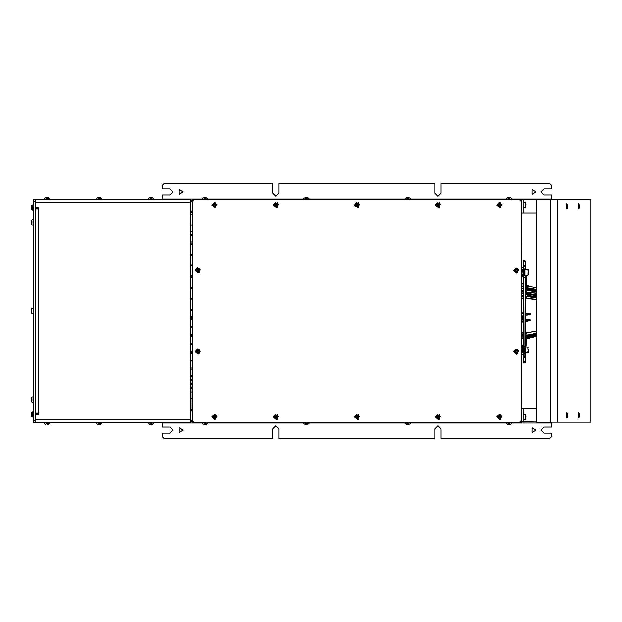 <?xml version="1.0" encoding="UTF-8"?>
<svg xmlns="http://www.w3.org/2000/svg" width="622" height="622" viewBox="0 0 622 622"><rect width="100%" height="100%" fill="white"/><g stroke="black" fill="none" stroke-linecap="round" stroke-linejoin="round"><path stroke-width="0.93" d="M523.553 338.43L522.293 338.267L523.553 338.43L523.6 347.379L524.393 347.931L525.24 347.138L525.24 277.645L524.968 357.837L523.841 357.844L523.553 357.215L523.553 277.047L523.553 357.215L524.377 356.367L525.24 357.215L525.24 338.539L525.24 347.092L524.424 346.244L523.553 347.092L523.553 277.047L523.553 284.13L521.967 283.702M551.66 199.468L551.66 194.919L543.9 194.919L540.86 191.879L543.9 188.839L551.66 188.839L551.66 185.465L549.638 183.443L440.975 183.443L440.975 193.232L437.942 196.264L434.902 193.232L434.902 183.443L278.998 183.443L278.998 193.232L275.966 196.264L272.926 193.232L272.926 183.443L164.262 183.443L162.241 185.465L162.241 188.839L170 188.839L173.04 191.879L170 194.919L162.241 194.919L162.241 199.639M551.66 422.19L551.66 427.081L543.9 427.081L540.86 430.121L543.9 433.161L551.66 433.161L551.66 436.535L549.638 438.557L440.975 438.557L440.975 428.768L437.942 425.736L434.902 428.768L434.902 438.557L278.998 438.557L278.998 428.768L275.966 425.736L272.926 428.768L272.926 438.557L164.262 438.557L162.241 436.535L162.241 433.161L170 433.161L173.04 430.121L170 427.081L162.241 427.081L162.241 422.361M521.29 421.452L519.938 422.33M193.963 422.33L192.61 422.361L192.61 421.452M192.61 200.548L193.963 199.67M519.938 199.67L521.29 199.639L521.29 200.548M192.276 411.228L191.934 421.685L193.963 422.361L521.29 422.361L521.29 421.685L521.967 421.685L521.633 410.683M521.633 211.317L521.967 200.315L519.938 199.639L192.61 199.639L192.61 200.315L191.934 200.315L192.276 210.772M521.967 211.449L521.633 410.551M191.934 411.228L192.276 410.551M191.934 410.551L192.276 211.449M215.313 416.67L214.839 415.636L214.878 416.382L213.222 416.67L213.968 416.631L214.256 418.287L214.217 417.541L215.873 417.253L215.126 417.292L214.878 416.382L213.968 416.631L214.217 417.541L215.126 417.292L215.126 416.631L215.873 416.67L215.873 417.253L215.873 416.67L214.839 416.188L215.321 416.67M214.839 417.735L214.839 418.287L214.256 418.287L214.839 418.287L215.321 417.253L214.839 417.735M213.774 417.253L213.222 417.253L213.222 416.67L213.222 417.253L214.256 417.735L213.774 417.253M214.256 416.188L214.256 415.636L214.839 415.636L214.256 415.636L213.774 416.67L214.256 416.188M276.728 416.67L276.254 415.636L276.292 416.382L274.636 416.67L275.383 416.631L275.67 418.287L275.632 417.541L276.728 417.253L276.292 416.382L275.383 416.631L275.632 417.541L276.292 417.541L276.728 416.67M277.288 417.253L276.736 417.253L277.288 417.253L277.288 416.67L277.288 417.253M276.254 417.735L276.254 418.287L275.67 418.287L276.254 418.287L276.736 417.253L276.254 417.735M275.188 417.253L274.636 417.253L274.636 416.67L274.636 417.253L275.67 417.735L275.188 417.253M275.67 416.188L275.67 415.636L276.254 415.636L275.67 415.636L275.188 416.67L275.67 416.188M276.736 416.67L277.288 416.67L276.254 416.188L276.736 416.67M357.728 416.67L357.238 415.636L355.628 416.67L356.663 418.287L358.28 417.253L358.28 416.67L357.238 416.188M500.127 416.67L499.645 415.636L499.069 415.636L498.028 417.253L499.645 418.287L499.684 417.541L500.687 417.253L500.687 416.67L499.645 416.188M438.712 416.67L438.23 415.636L437.647 415.636L436.613 417.253L438.23 418.287L438.269 417.541L439.264 417.253L439.264 416.67L438.23 416.188M276.736 204.747L276.254 203.713L274.636 204.747L275.67 206.364L277.288 205.33L277.288 204.747L276.254 204.265M215.321 204.747L214.839 203.713L213.222 204.747L214.256 206.364L215.873 205.33L215.873 204.747L214.839 204.265M357.728 204.747L357.238 203.713L355.628 204.747L356.663 206.364L358.28 205.33L358.28 204.747L357.238 204.265M438.712 204.747L438.23 203.713L436.613 204.747L437.647 206.364L439.264 205.33L439.264 204.747L438.23 204.265M500.127 204.747L499.645 203.713L499.069 203.713L498.028 205.33L499.645 206.364L499.684 205.618L500.687 205.33L500.687 204.747L499.645 204.265M198.449 270.212L197.959 269.178L196.35 270.212L197.384 271.83L199.001 270.795L199.001 270.212L197.959 269.73M198.449 351.205L197.959 350.17L196.35 351.205L197.384 352.822L199.001 351.788L199.001 351.205L197.959 350.722M517.006 270.212L516.517 269.178L514.899 270.212L515.941 271.83L517.558 270.795L517.558 270.212L516.517 269.73M517.006 351.205L516.517 350.17L514.899 351.205L515.941 352.822L517.558 351.788L517.558 351.205L516.517 350.722M306.623 424.336L306.04 424.336L306.623 424.476M305.371 423.706L307.299 423.706M307.657 424.336L307.105 424.476L307.657 424.336M305.005 424.336L306.04 424.476L305.005 424.336M509.099 424.336L508.516 424.476L509.099 424.336M507.84 423.706L509.768 423.706M510.133 424.336L509.581 424.476L510.133 424.336M507.482 424.336L508.516 424.476L507.482 424.336M407.861 424.336L407.278 424.336L407.861 424.476M406.601 423.706L408.537 423.706M408.895 424.336L408.343 424.476L408.895 424.336M406.244 424.336L407.278 424.476L406.244 424.336M205.384 424.336L204.809 424.336L205.384 424.336M204.133 423.706L206.061 423.706M206.426 424.336L205.874 424.476L206.426 424.336M203.767 424.336L204.809 424.476L203.767 424.336M523.32 352.495L523.32 354.073L523.32 352.495M508.516 197.664L509.099 197.664L508.516 197.664M509.768 198.294L507.84 198.294M507.482 197.664L508.034 197.524L507.482 197.664M510.133 197.664L509.099 197.524L510.133 197.664M204.809 197.664L205.384 197.524L204.809 197.664M206.061 198.294L204.133 198.294M203.767 197.664L204.319 197.524L203.767 197.664M206.426 197.664L205.384 197.524L206.426 197.664M306.04 197.664L306.623 197.664L306.04 197.524M307.299 198.294L305.371 198.294M305.005 197.664L305.558 197.524L305.005 197.664M307.657 197.664L306.623 197.524L307.657 197.664M407.278 197.664L407.861 197.664L407.278 197.524M408.537 198.294L406.601 198.294M406.244 197.664L406.796 197.524L406.244 197.664M408.895 197.664L407.861 197.524L408.895 197.664M190.589 399.145L190.853 409.54L191.934 409.54M190.589 212.872L190.853 214.994M35.361 207.74L35.361 199.639L33.331 199.639L33.331 422.361L35.361 422.361L35.361 207.74L38.735 207.74L38.735 209.085L38.059 209.085L38.059 412.915L35.361 412.915M35.361 209.085L38.059 209.085L38.059 207.74M35.361 199.639L190.589 199.639L190.589 422.361L33.331 422.361M557.709 422.19L536.537 422.19L536.537 199.468L590.9 199.468L590.9 422.19L557.709 422.19L557.709 199.468M526.088 416.499L525.948 415.543L526.088 416.499M525.924 418.365L525.341 419.539L525.341 415.893M525.341 418.023L525.341 419.539L523.988 419.663M526.088 204.576L525.948 203.619L526.088 204.576M525.924 206.442L526.088 205.82L525.924 206.442M525.341 206.107L525.341 203.977M31.986 221.354L31.986 223.477M32.655 206.488L32.655 208.658M32.049 207.802L32.655 210.15L33.331 210.213M35.361 208.922L37.149 208.914L37.149 207.74L37.382 208.681M31.986 210.026L31.986 208.72L31.986 210.026M31.986 206.426L31.986 204.988L31.986 206.426M31.986 207.258L31.986 207.88M31.986 416.989L31.986 415.605L31.986 416.989M31.986 413.257L31.986 411.85L31.986 413.257M31.986 414.182L31.986 414.68M32.655 413.335L32.655 415.527M37.149 414.26L37.149 413.078L37.149 414.26M37.382 414.26L37.382 413.319L37.382 414.26M31.986 398.601L31.986 400.568M31.846 309.904L31.846 312.096M33.199 308.388L33.331 312.228M528.109 270.982L528.109 269.474L525.069 269.474L525.069 275.212L528.109 275.212L528.109 273.703M528.443 273.703L528.443 272.327M528.311 351.135L528.311 349.346M525.007 275.445L524.33 275.717L524.33 268.968L525.007 269.24L525.069 274.1M524.33 275.717L523.654 275.717L523.654 268.968L524.33 268.968M525.007 347.675L525.007 352.76L524.33 353.032L524.33 347.931M523.654 351.446L523.654 347.869M525.007 352.76L527.969 352.526L527.969 351.135M525.069 270.586L525.007 269.24M45.974 423.706L48.158 423.706M97.942 423.706L100.049 423.706M149.848 423.706L152.009 423.706M48.158 198.294L45.966 198.294M100.088 198.294L97.903 198.294M151.885 198.294L149.972 198.294M525.24 298.731L526.624 298.731L526.624 297.736L526.663 298.451L536.529 299.516M525.24 292.107L526.624 292.083L526.624 291.555L526.632 292.115L536.529 293.25M530.411 286.68L526.927 285.28M523.553 290.179L523.553 281.284L523.553 284.192L521.967 283.764M526.142 292.083L526.624 291.555M525.683 298.747L526.624 298.723L526.624 297.736M525.24 313.76L529.283 313.799L525.24 313.247M523.553 313.084L521.967 312.928M526.336 332.381L526.624 333.415L526.624 332.381L525.24 332.436M527.938 321.123L530.278 320.594L530.411 320.019L525.24 320.361M525.24 319.553L530.03 319.731L530.442 320.563L529.275 320.96M529.275 313.581L530.411 313.892L530.465 314.514L525.24 315.214M530.411 286.641L526.927 285.226L530.403 286.641M522.978 315.844L522.978 319.148L523.553 319.778M525.24 297.503L526.951 298.218L536.529 299.268M523.553 313.713L522.122 313.667L523.553 313.931M525.24 313.978L530.465 314.009M521.967 313.877L522.153 322.056L523.553 321.815M525.24 321.52L530.465 320.486M523.553 315.416L522.83 316.326L523.553 315.572L522.978 316.287L522.978 319.591L523.553 320.167M525.24 333.695L526.5 333.485L526.951 332.754L536.529 331.324M526.881 336.004L529.05 336.331L536.529 334.496M525.24 338.096L529.042 337.987L536.529 336.152L526.507 338.337L529.058 338.181L536.529 336.323M527.666 289.455L536.529 290.933M536.529 295.73L527.689 293.973L526.461 294.618L527.992 295.434L536.529 296.912M522.363 274.279L523.646 274.846L522.807 275.383L521.975 274.846L522.363 270.593L521.967 270.088L523.413 269.668L523.638 270.212L523.055 270.656M528.443 269.816L528.443 274.877M527.969 348.18L528.311 352.184M526.927 285.436L529.555 286.462L526.927 286.221M523.553 286.066L521.967 286.05M523.553 284.34L522.153 283.811M523.514 286.672L523.514 286.213M526.088 292.083L525.38 292.052L525.38 293.001M523.172 315.805L523.553 319.514M526.896 315.175L530.03 314.849L530.411 314.009L525.24 313.457M523.553 313.301L521.967 313.138M522.13 322.173L523.553 321.924L521.967 322.087M525.24 321.628L529.283 320.843M523.164 284.083L523.553 284.13L523.553 277.047M536.529 294.641L525.24 293.001M536.529 291.842L526.873 290.256M522.83 316.326L522.83 319.654L523.553 320.423M529.291 314.856L525.24 315.377L530.411 314.522M528.902 319.599L525.24 320.089M525.24 338.057L536.529 335.74M525.24 335.274L530.115 334.745L536.529 333.065M536.529 297.992L525.24 296.095M526.15 297.588L526.158 296.142M529.042 287.994L536.529 289.362L529.058 287.963L526.927 287.776L529.065 288.002L529.058 288.53L526.927 288.507M526.546 338.329L529.065 338.236L536.529 336.37L529.268 338.205L525.24 338.539L525.24 344.386L526.927 344.386L525.24 344.386M529.027 334.947L536.529 333.306M526.15 333.617L526.158 335.476L529.065 335.172L529.058 335.608L526.461 336.269L527.689 336.518M523.553 296.088L521.967 295.326M522.231 288.522L523.553 288.087M521.967 335.53L523.553 335.592M528.202 335.763L527.666 336.277L529.011 336.09L529.042 336.673L525.24 337.031L527.899 336.852L536.529 334.854M529.019 289.588L529.042 290.194L526.927 290.054L526.927 277.723L525.24 277.723L525.24 352.153L524.439 351.313L523.553 352.153L524.393 352.993L525.24 352.153L525.24 342.411M529.011 294.377L527.689 293.973M525.24 291.36L526.888 291.695L526.702 292.107L536.529 293.032M357.238 417.735L357.728 417.253M356.663 416.188L356.181 416.67M499.645 417.735L500.127 417.253M499.069 416.188L498.58 416.67M438.23 417.735L438.712 417.253M437.647 416.188L437.165 416.67M276.254 205.812L276.736 205.33M275.67 204.265L275.188 204.747M214.839 205.812L215.321 205.33M214.256 204.265L213.774 204.747M357.238 205.812L357.728 205.33M356.663 204.265L356.181 204.747M438.23 205.812L438.712 205.33M437.647 204.265L437.165 204.747M499.645 205.812L500.127 205.33M499.069 204.265L498.58 204.747M197.959 271.278L198.449 270.795M197.384 269.73L196.902 270.212M197.959 352.27L198.449 351.788M197.384 350.722L196.902 351.205M516.517 271.278L517.006 270.795M515.941 269.73L515.459 270.212M516.517 352.27L517.006 351.788M515.941 350.722L515.459 351.205M522.807 349.976L523.654 350.023L521.967 350.023L522.807 349.004M578.444 417.961L579.129 417.517L579.393 415.271L579.129 413.031L578.483 412.573L578.483 417.976L578.833 416.476M566.65 417.961L567.326 417.517L567.591 415.271L567.326 413.031L566.681 412.573L566.681 417.976L567.031 416.476M578.444 209.078L579.129 208.634L579.393 206.387L579.129 204.148L578.483 203.689L578.483 209.085L578.833 207.593M566.65 209.078L567.326 208.634L567.591 206.387L567.326 204.148L566.681 203.689L566.681 209.085L567.031 207.593M356.181 417.253L356.663 417.735M498.58 417.253L499.069 417.735M437.165 417.253L437.647 417.735M275.188 205.33L275.67 205.812M213.774 205.33L214.256 205.812M356.181 205.33L356.663 205.812M437.165 205.33L437.647 205.812M498.58 205.33L499.069 205.812M196.91 270.795L197.384 271.278M196.902 351.788L197.384 352.27M515.459 270.795L515.941 271.278M515.459 351.788L515.941 352.27M522.807 348.538L523.654 348.538L522.807 348.538M523.553 275.865L523.553 362.276L524.362 361.436L525.24 362.276L525.24 275.911M536.529 290.21L526.927 288.709M525.24 261.038L524.75 261.808L523.553 261.038L523.553 269.8L523.553 261.038L524.393 260.198L525.24 261.038L525.24 269.474L525.24 261.038M525.24 266.099L524.393 266.947L523.553 266.099L523.553 269.8L523.747 265.563L525.155 265.726L525.24 269.474L525.24 266.099M522.807 351.422L523.654 352.021L522.807 352.612L521.99 352.153L522.363 351.344M536.141 191.879L532.09 194.22L532.09 189.539L536.141 191.879M183.163 191.879L179.113 194.22L179.113 189.539L183.163 191.879M536.141 430.121L532.09 432.461L532.09 427.781L536.141 430.121M183.163 430.121L179.113 432.461L179.113 427.781L183.163 430.121M211.845 416.958L215.896 414.625L215.896 419.298L211.845 416.958L215.896 414.625L215.896 419.298L211.845 416.958M273.26 416.958L277.311 414.625L277.311 419.298L273.26 416.958L277.311 414.625L277.311 419.298L273.26 416.958M354.252 416.958L358.303 414.625L358.303 419.298L354.252 416.958M496.659 416.958L500.71 414.625L500.71 419.298L496.659 416.958M435.237 416.958L439.287 414.625L439.287 419.298L435.237 416.958M273.26 205.042L277.311 202.702L277.311 207.375L273.26 205.042M211.845 205.042L215.896 202.702L215.896 207.375L211.845 205.042M354.252 205.042L358.303 202.702L358.303 207.375L354.252 205.042M435.237 205.042L439.287 202.702L439.287 207.375L435.237 205.042M496.659 205.042L500.71 202.702L500.71 207.375L496.659 205.042M194.974 270.508L199.024 268.168L199.024 272.84L194.974 270.508M194.974 351.492L199.024 349.16L199.024 353.832L194.974 351.492M513.531 270.508L517.582 268.168L517.582 272.84L513.531 270.508M513.531 351.492L517.582 349.16L517.582 353.832L513.531 351.492M536.529 297.736L529.065 296.367L529.05 295.466L536.529 296.826M526.461 338.376L527.448 338.197M523.32 346.353L521.967 346.827L523.553 347.107L523.553 362.276L524.393 363.116L525.24 362.276M217.07 416.406L214.823 419.523L211.962 416.958L214.271 414.392L217.07 416.406L214.823 419.523L211.962 416.958L214.271 414.392L217.07 416.406M278.485 416.406L276.238 419.523L273.377 416.958L275.686 414.392L278.485 416.406L276.238 419.523L273.377 416.958L275.686 414.392L278.485 416.406M359.469 416.406L357.23 419.523L354.369 416.958L356.67 414.392L359.469 416.406M501.876 416.406L499.637 419.523L496.776 416.958L499.077 414.392L501.876 416.406M440.462 416.406L438.215 419.523L435.361 416.958L437.663 414.392L440.462 416.406M278.485 204.49L276.238 207.608L273.377 205.042L275.686 202.477L278.485 204.49M217.07 204.49L214.823 207.608L211.962 205.042L214.271 202.477L217.07 204.49M359.469 204.49L357.23 207.608L354.369 205.042L356.67 202.477L359.469 204.49M440.462 204.49L438.215 207.608L435.361 205.042L437.663 202.477L440.462 204.49M501.876 204.49L499.637 207.608L496.776 205.042L499.077 202.477L501.876 204.49M200.191 269.956L197.951 273.074L195.09 270.508L197.392 267.942L200.191 269.956M200.191 350.94L197.951 354.058L195.09 351.492L197.392 348.926L200.191 350.94M518.748 269.956L516.509 273.074L513.648 270.508L515.949 267.942L518.748 269.956M518.748 350.94L516.509 354.058L513.648 351.492L515.949 348.926L518.748 350.94M536.529 291.531L529.003 290.49M536.529 289.891L529.019 288.841M536.529 333.757L529.058 335.608M529.477 295.52L527.666 294.245L526.593 294.634L527.992 295.434M536.529 290.894L527.464 289.432M529.058 295.528L536.529 296.888M526.904 295.007L527.992 295.411M536.529 333.773L526.64 336.16M525.17 275.88L524.727 275.445M525.24 342.03L525.24 338.539L529.065 338.236M521.967 346.827L523.164 345.218L523.553 346.672M525.24 345.552L525.73 345.995L526.927 344.386L526.927 338.5M523.638 275.219L521.967 275.282L523.164 276.891L523.32 275.756M524.33 275.538L525.831 276.378L525.092 277.676L525.73 276.114L526.585 276.743L526.927 277.723L525.567 277.249M191.934 200.315L191.024 200.315M191.934 421.685L191.024 421.685M536.529 408.522L521.967 408.522L521.967 410.683M194.297 422.361L192.276 420.332L192.276 201.668L194.297 199.639L519.603 199.639L521.633 201.668L521.633 420.332L519.603 422.361L194.297 422.361M191.934 211.449L191.934 210.772M191.934 231.361L190.589 231.361M190.589 391.992L191.934 391.992M190.589 254.709L191.934 254.709L190.589 254.709M190.589 244.384L191.934 244.384M191.934 254.305L190.589 254.305M190.589 265.446L191.934 265.446L190.589 265.446M190.589 255.121L191.934 255.121M191.934 265.042L190.589 265.042M190.589 265.851L191.934 265.851M191.934 275.771L190.589 275.771M190.589 287.916L191.934 287.916L190.589 287.916M190.589 277.591L191.934 277.591M191.934 287.512L190.589 287.512M190.589 298.646L191.934 298.646L190.589 298.646M190.589 288.32L191.934 288.32M191.934 298.241L190.589 298.241M190.589 299.058L191.934 299.058M191.934 308.978L190.589 308.978M191.934 276.176L190.589 276.176M191.934 277.187L190.589 277.187M191.934 243.98L190.589 243.98M191.934 242.028L190.589 241.701M190.589 236.002L191.934 235.684M190.589 242.969L191.934 242.969M191.934 234.735L190.589 234.735M191.934 316.668L190.589 316.349M190.589 310.642L191.934 310.324M190.589 317.617L191.934 317.617L190.589 317.617M191.934 309.383L190.589 309.383M190.589 319.366L191.934 319.366M191.934 326.659L190.589 326.659M190.589 327.397L191.934 327.397M190.589 336.448L191.934 336.448M191.934 343.733L190.589 343.733M190.589 344.479L191.934 344.479M190.589 353.521L191.934 353.521M191.934 360.068L190.589 360.068M190.589 360.807L191.934 360.807M190.589 318.627L191.934 318.627M190.589 335.701L191.934 335.701M190.589 334.69L191.934 334.69M190.589 352.775L191.934 352.775M190.589 351.764L191.934 351.764M191.934 375.385L190.589 375.066M190.589 369.359L191.934 369.04M190.589 376.333L191.934 376.333M191.934 368.1L190.589 368.1M190.589 376.885L191.934 376.885M190.589 380.33L191.934 380.33M191.934 379.77L190.589 379.77M190.589 384.653L191.934 384.023M191.934 387.801L190.589 387.172M190.589 388.618L191.934 388.618M191.934 383.214L190.589 383.214M356.624 417.541L357.285 417.541M357.533 417.292L357.533 416.631M357.285 416.382L356.624 416.382M356.367 416.631L356.367 417.292M499.023 417.541L499.684 417.541M499.94 417.292L499.94 416.631M499.684 416.382L499.023 416.382M498.774 416.631L498.774 417.292M437.608 417.541L438.269 417.541M438.518 417.292L438.518 416.631M438.269 416.382L437.608 416.382M437.359 416.631L437.359 417.292M275.632 205.618L276.292 205.618M276.541 205.369L276.541 204.708M276.292 204.459L275.632 204.459M275.383 204.708L275.383 205.369M214.217 205.618L214.878 205.618M215.126 205.369L215.126 204.708M214.878 204.459L214.217 204.459M213.968 204.708L213.968 205.369M356.624 205.618L357.285 205.618M357.533 205.369L357.533 204.708M357.285 204.459L356.624 204.459M356.367 204.708L356.367 205.369M437.608 205.618L438.269 205.618M438.518 205.369L438.518 204.708M438.269 204.459L437.608 204.459M437.359 204.708L437.359 205.369M499.023 205.618L499.684 205.618M499.94 205.369L499.94 204.708M499.684 204.459L499.023 204.459M498.774 204.708L498.774 205.369M197.345 271.083L198.006 271.083M198.255 270.834L198.255 270.173M198.006 269.925L197.345 269.925M197.088 270.173L197.088 270.834M197.345 352.075L198.006 352.075M198.255 351.827L198.255 351.166M198.006 350.917L197.345 350.917M197.088 351.166L197.088 351.827M515.902 271.083L516.563 271.083M516.812 270.834L516.812 270.173M516.563 269.925L515.902 269.925M515.646 270.173L515.646 270.834M515.902 352.075L516.563 352.075M516.812 351.827L516.812 351.166M516.563 350.917L515.902 350.917M515.646 351.166L515.646 351.827M305.005 424.344L303.754 423.706L303.637 422.361M507.474 424.344L506.222 423.706L506.106 422.361M406.236 424.344L404.984 423.706L404.868 422.361M203.767 424.344L202.515 423.706L202.399 422.361M523.879 353.032L523.32 354.073L521.967 354.198M510.133 197.656L511.385 198.294L511.502 199.639M206.426 197.656L207.678 198.294L207.795 199.639M307.665 197.656L308.916 198.294L309.033 199.639M408.903 197.656L410.155 198.294L410.271 199.639M190.589 200.004L191.848 201.652M190.589 421.996L192.276 419.663M190.589 211.791L191.934 211.791M190.589 410.209L191.934 410.209M31.24 311.474L31.1 310.121L31.846 308.419L33.331 308.302M38.059 414.26L38.059 412.915L38.735 412.915L38.735 414.26L35.361 414.26M536.537 422.19L536.537 199.468M521.967 421.685L536.529 422.019M523.988 408.522L523.988 422.019M536.529 199.639L521.967 199.639L521.967 200.315M521.967 213.136L536.529 213.136M523.988 199.639L523.988 213.136M578.413 417.976L578.444 412.58M566.611 417.976L566.65 412.58M578.413 209.085L578.444 203.697M566.611 209.085L566.65 203.697M525.948 206.457L525.341 207.624L523.988 207.74M31.294 223.127L31.372 221.813M31.232 221.945L31.263 222.396M31.232 222.373L31.372 223.018M32.049 208.992L32.064 207.344M32.049 207.336L32.064 207.795M31.263 208.3L31.287 206.729M31.232 207.771L31.31 208.16M31.395 209.046L31.986 210.15L33.331 210.267M31.372 207.056L31.395 207.523M31.395 206.092L31.986 204.988L33.331 204.871M31.372 414.221L31.395 415.885L31.388 414.236M31.232 414.065L31.256 413.607M31.909 414.104L31.94 413.599M31.364 400.288L31.294 399.254M31.232 398.725L31.38 398.36M31.232 399.277L31.38 400.265M31.1 311.879L31.263 312.477L31.147 311.84M31.1 311.645L31.154 311.187M31.256 309.546L31.24 310.526M31.1 310.355L31.1 310.751M47.956 424.461L47.031 424.328M45.585 424.297L44.481 423.706L44.364 422.361M47.109 424.297L47.575 424.321M99.707 424.391L98.385 424.321M98.54 424.461L98.984 424.445M98.976 424.461L99.606 424.321M151.457 424.461L150.524 424.461L151.154 424.305M150.524 424.461L150.112 424.445M46.425 197.539L47.529 197.687M47.7 197.539L47.233 197.64M98.431 197.539L97.545 197.703L98.805 197.695M98.641 197.539L99.388 197.687M99.559 197.539L100.445 197.703L99.201 197.679M99.186 197.695L98.789 197.679M148.23 199.639L148.347 198.294L150.034 197.539L152.227 197.703L151.193 197.563M151.612 197.695L152.211 197.695M151.185 197.539L150.236 197.695M150.034 197.539L149.583 197.703L150.221 197.703M529.555 286.61L526.927 286.369M523.553 286.213L521.967 286.198M523.553 298.677L521.967 298.653M521.967 292.045L523.553 292.045M526.951 332.754L536.529 331.091M526.663 332.545L526.647 333.4M523.553 332.513L521.967 332.545M530.411 320.019L525.24 319.817M521.967 293.164L523.553 293.048M521.967 291.454L523.553 291.407M521.967 290.295L523.296 290.202M521.967 337.847L523.553 338.003M523.553 336.953L521.967 336.797M523.553 297.223L521.967 296.647M529.027 296.616L525.24 296.344M523.553 295.831L522.309 295.45M529.003 337.583L536.529 336.004M523.553 333.812L521.967 334.084M536.529 334.838L529.042 336.673M522.231 334.03L522.231 335.499L523.553 335.359M522.231 296.756L521.967 295.59M526.927 289.308L527.689 289.455M536.529 295.458L529.05 294.113L529.042 293.366M525.24 335.507L526.158 335.476M529.143 289.564L527.992 288.421M522.363 350.062L522.363 351.516M521.967 347.325L523.631 347.449L521.967 347.325M526.927 290.054L525.24 290.054L526.927 290.054M551.66 198.962L511.447 198.962M506.168 198.962L410.209 198.962M404.93 198.962L308.971 198.962M303.692 198.962L207.74 198.962M202.453 198.962L162.241 198.962M551.66 423.038L511.447 423.038M506.168 423.038L410.209 423.038M404.93 423.038L308.971 423.038M303.692 423.038L207.74 423.038M202.453 423.038L162.241 423.038M35.361 420.332L33.331 420.332M33.331 201.668L35.361 201.668M35.361 419.663L190.589 419.663M190.589 202.337L35.361 202.337M550.439 422.19L550.439 199.468M578.833 414.065L578.413 412.573M567.031 414.065L566.611 412.573M578.833 205.182L578.413 203.689M567.031 205.182L566.611 203.689M529.011 336.09L536.529 334.247M528.622 290.147L529.019 290.427M523.553 345.49L523.553 345.055M525.24 346.19L525.831 345.731L525.567 344.86M523.895 275.717L523.164 276.891L525.24 277.723M307.665 424.344L308.916 423.706L309.033 422.361M510.133 424.344L511.385 423.706L511.502 422.361M408.903 424.344L410.155 423.706L410.271 422.361M206.426 424.344L207.678 423.706L207.795 422.361M523.879 268.968L523.32 267.927L521.967 267.802M507.474 197.656L506.222 198.294L506.106 199.639M203.767 197.656L202.515 198.294L202.399 199.639M305.005 197.656L303.754 198.294L303.637 199.639M406.236 197.656L404.984 198.294L404.868 199.639M190.589 225.117L191.934 225.117M190.589 214.994L191.934 214.994M191.934 398.741L190.853 398.741M191.934 212.46L190.853 212.46M31.256 312.454L31.846 313.581L33.331 313.698M525.948 415.543L525.341 414.376L523.988 414.26M525.948 203.619L525.341 202.461L523.988 202.337M31.256 223.407L31.986 225.001L33.331 225.117M33.331 219.722L31.986 219.838L31.256 221.424M33.331 204.933L32.655 204.988L32.049 206.146M31.38 415.854L31.986 417.012L33.331 417.129M33.331 411.733L31.986 411.85L31.38 413M32.056 415.861L32.655 417.012L33.331 417.067M33.331 411.787L32.655 411.85L32.056 412.992M37.382 413.319L35.361 413.078M31.232 400.467L31.986 402.162L33.331 402.278M33.331 396.883L31.986 396.999L31.232 398.694M523.654 347.97L521.967 347.97M525.24 346.788L528.311 347.123M523.654 353.032L524.33 353.032M48.539 424.297L49.643 423.706L49.76 422.361M99.948 424.445L101.58 423.706L101.697 422.361M96.293 422.361L96.41 423.706L98.043 424.445M148.23 422.361L148.347 423.706L149.505 424.313M152.343 424.313L153.51 423.706L153.626 422.361M45.616 197.695L44.481 198.294L44.364 199.639M49.76 199.639L49.643 198.294L48.516 197.695M97.568 197.687L96.41 198.294L96.293 199.639M101.697 199.639L101.58 198.294L100.422 197.687M153.626 199.639L153.51 198.294L151.807 197.539M530.341 286.61L536.529 287.683M525.38 292.122L526.5 292.091M525.24 321.636L529.641 320.781M521.967 288.577L523.553 288.048M528.062 290.101L528.537 290.435M523.553 284.192L523.553 281.284M525.24 290.054L525.24 277.77"/></g></svg>
